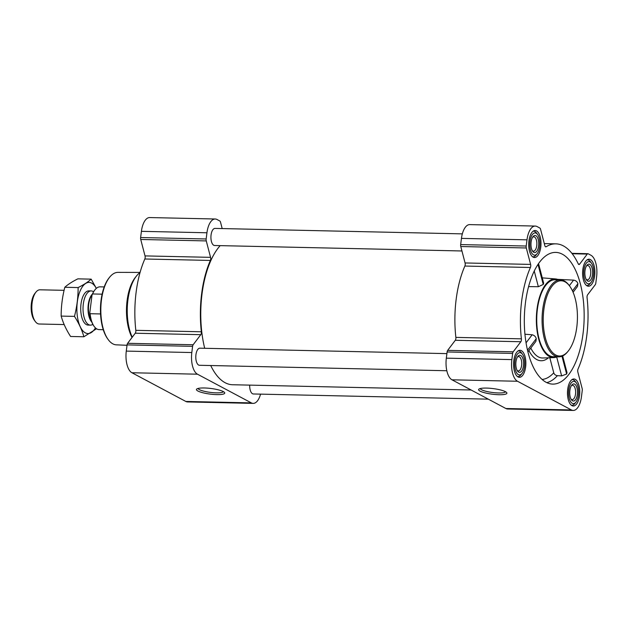<?xml version="1.0" encoding="UTF-8"?>
<svg xmlns="http://www.w3.org/2000/svg" width="628" height="628" viewBox="0 0 628 628"><rect width="100%" height="100%" fill="white"/><g stroke="black" fill="none" stroke-linecap="round" stroke-linejoin="round"><path stroke-width="0.94" d="M223.403 391.637A12.788 2.543 7.2 0 1 210.451 392.398A12.788 2.543 7.2 0 1 198.087 388.442M583.043 333.601A65.869 29.901 -88.7 0 1 551.447 384.014A65.869 29.901 -88.7 0 1 526.091 343.061A65.869 29.901 -88.7 0 1 554.351 252.44A65.869 29.901 -88.7 0 1 583.043 333.601M542.113 379.453A61.536 27.938 91.3 0 0 553.755 372.812C554.336 374.461 555.552 375.411 557.413 375.662L561.636 375.897L566.629 374.037L567.021 372.671L562.664 355.958M573.089 292.271L577.485 286.47L577.901 283.707C577.289 281.713 575.852 280.512 573.584 280.112L557.601 279.358M528.556 286.611L538.353 286.721L543.236 284.445L543.667 283.212L538.534 263.548M527.92 351.868L535.92 341.318L536.249 338.665C535.692 336.616 534.326 335.321 532.152 334.779L524.93 334.214M530.801 348.069A39.996 18.157 91.3 0 0 542.914 357.991L553.841 357.591A39.352 17.867 -88.7 0 1 536.367 317.862A39.352 17.867 -88.7 0 1 555.576 278.934A39.352 17.867 -88.7 0 1 558.779 279.853M557.083 356.822A39.352 17.867 -88.7 0 1 553.841 357.591M553.755 372.812L549.822 357.74M513.806 360.645A13.518 6.139 91.3 0 0 519.419 377.302A13.518 6.139 91.3 0 0 525.856 363.926A13.518 6.139 91.3 0 0 520.015 350.275A13.518 6.139 91.3 0 0 513.806 360.645M528.933 240.869A13.518 6.139 91.3 0 0 534.554 257.535A13.518 6.139 91.3 0 0 540.983 244.159A13.518 6.139 91.3 0 0 535.15 230.507A13.518 6.139 91.3 0 0 528.933 240.869M582.831 269.569A13.518 6.139 91.3 0 0 588.444 286.227A13.518 6.139 91.3 0 0 594.873 272.85A13.518 6.139 91.3 0 0 589.04 259.207A13.518 6.139 91.3 0 0 582.831 269.569M567.696 389.336A13.518 6.139 91.3 0 0 573.309 406.002A13.518 6.139 91.3 0 0 579.746 392.618A13.518 6.139 91.3 0 0 573.906 378.974A13.518 6.139 91.3 0 0 567.696 389.336M511.859 359.609L512.644 353.407A2.567 1.162 -88.7 0 1 513.194 351.813L520.832 341.734A2.567 1.162 -88.7 0 0 521.397 338.837A74.426 33.786 -88.7 0 1 530.409 267.497A2.567 1.162 -88.7 0 0 530.605 264.412L526.311 247.974A2.567 1.162 -88.7 0 1 526.209 246.035L526.986 239.833A17.961 8.156 -88.7 0 1 535.244 226.064A17.961 8.156 -88.7 0 1 537.058 226.551L539.845 228.043A2.567 1.162 -88.7 0 1 540.543 229.196L544.837 245.626A2.567 1.162 -88.7 0 0 545.795 246.851A2.567 1.162 -88.7 0 0 546.132 246.749A74.426 33.786 -88.7 0 1 555.874 243.852A74.426 33.786 -88.7 0 1 578.231 263.839A2.567 1.162 -88.7 0 0 579 264.529A2.567 1.162 -88.7 0 0 579.628 264.153L587.274 254.073A2.567 1.162 -88.7 0 1 587.894 253.696A2.567 1.162 -88.7 0 1 588.153 253.767L590.948 255.251A17.961 8.156 -88.7 0 1 596.6 276.901L595.815 283.102A2.567 1.162 -88.7 0 1 595.265 284.696L587.627 294.775A2.567 1.162 -88.7 0 0 587.062 297.672A74.426 33.786 -88.7 0 1 578.05 369.005A2.567 1.162 -88.7 0 0 577.854 372.098L582.148 388.528A2.567 1.162 -88.7 0 1 582.25 390.467L581.473 396.668A17.961 8.156 -88.7 0 1 573.215 410.445A17.961 8.156 -88.7 0 1 571.402 409.951L517.511 381.259A17.961 8.156 -88.7 0 1 511.859 359.609L446.327 358.156L447.112 351.955A2.567 1.162 -88.7 0 1 447.662 350.369L455.3 340.29L520.832 341.734M253.17 403.388L187.639 401.936A17.961 8.156 -88.7 0 1 185.825 401.449L131.935 372.749A17.961 8.156 -88.7 0 1 126.283 351.099L127.068 344.898A2.567 1.162 -88.7 0 1 127.617 343.304L135.256 333.225L200.787 334.677L193.149 344.756A2.567 1.162 -88.7 0 0 192.6 346.342L191.815 352.544A17.961 8.156 -88.7 0 0 197.467 374.194L251.357 402.893A17.961 8.156 -88.7 0 0 253.17 403.388A17.961 8.156 -88.7 0 0 260.549 394.133M145.021 255.902L210.561 257.347L206.267 240.916A2.567 1.162 -88.7 0 1 206.165 238.978L206.942 232.776A17.961 8.156 -88.7 0 1 215.2 218.999L149.668 217.555A17.961 8.156 -88.7 0 0 141.41 231.332L140.625 237.533A2.567 1.162 -88.7 0 0 140.735 239.472L145.021 255.902A2.567 1.162 -88.7 0 1 144.833 258.995A74.426 33.786 -88.7 0 0 135.821 330.328A2.567 1.162 -88.7 0 1 135.256 333.225M135.821 330.328L201.353 331.78A2.567 1.162 -88.7 0 1 200.787 334.677M201.353 331.78A74.426 33.786 -88.7 0 1 210.364 260.439A2.567 1.162 -88.7 0 0 210.561 257.347M215.2 218.999A17.961 8.156 -88.7 0 1 217.013 219.494L219.8 220.978A2.567 1.162 -88.7 0 1 220.506 222.131L222.179 228.568M223.285 391.574A14.256 2.834 7.2 0 1 224.51 392.476A14.256 2.834 7.2 0 1 210.231 394.109A14.256 2.834 7.2 0 1 196.815 388.975A14.256 2.834 7.2 0 1 208.991 388.261A14.256 2.834 7.2 0 1 223.285 391.574M488.317 399.157L253.374 393.976A8.556 3.886 -88.7 0 1 249.693 385.121M446.83 370.74L199.484 365.284A8.556 3.886 -88.7 0 1 195.795 356.641A8.556 3.886 -88.7 0 1 199.861 348.179L446.9 353.627M461.941 250.972L214.619 245.509A8.556 3.886 -88.7 0 1 210.922 236.874A8.556 3.886 -88.7 0 1 214.996 228.411L462.334 233.867M471.126 390.004L232.564 384.744A73.57 33.402 -88.7 0 1 210.718 365.527M204.689 348.281A73.57 33.402 -88.7 0 1 220.185 245.634M535.244 226.064L469.713 224.612A17.961 8.156 -88.7 0 0 461.454 238.389L460.669 244.59A2.567 1.162 -88.7 0 0 460.779 246.529L465.065 262.959A2.567 1.162 -88.7 0 1 464.877 266.052A74.426 33.786 -88.7 0 0 455.865 337.393A2.567 1.162 -88.7 0 1 455.3 340.29M573.215 410.445L507.683 409.001A17.961 8.156 -88.7 0 1 505.87 408.506L451.979 379.807A17.961 8.156 -88.7 0 1 446.327 358.156M505.446 391.684A14.256 2.834 7.2 0 1 506.67 392.586A14.256 2.834 7.2 0 1 492.391 394.219A14.256 2.834 7.2 0 1 478.976 389.085A14.256 2.834 7.2 0 1 491.143 388.371A14.256 2.834 7.2 0 1 505.446 391.684M558.716 356.853L553.378 356.735A38.496 17.474 -88.7 0 1 537.387 309.282A38.496 17.474 -88.7 0 1 555.081 279.766L560.412 279.884A38.496 17.474 91.3 0 0 542.725 309.4A38.496 17.474 91.3 0 0 558.716 356.853A38.496 17.474 91.3 0 0 567.736 351.68L568.316 350.958A37.641 17.089 91.3 0 0 569.745 286.203A37.641 17.089 91.3 0 0 543.856 309.62A37.641 17.089 91.3 0 0 549.579 348.556A37.641 17.089 91.3 0 0 568.316 350.958M536.249 338.665L527.512 350.189M532.152 334.779L526.052 342.825M577.901 283.707L572.469 290.874M573.584 280.112L569.361 285.677M538.353 286.721L534.24 270.974M543.236 284.445L537.992 264.349M566.629 374.037L561.989 356.257M561.636 375.897L556.691 356.979M140.068 272.426L117.946 272.371A36.243 16.454 91.3 0 0 109.602 277.246L109.021 277.969A35.388 16.069 91.3 0 0 101.045 300.349A35.388 16.069 91.3 0 0 107.678 338.861L108.22 339.607A36.243 16.454 91.3 0 0 116.345 344.843L127.013 345.29M109.602 277.246A36.243 16.454 91.3 0 0 101.438 300.168A36.243 16.454 91.3 0 0 108.22 339.607M140.028 272.568A38.496 17.474 91.3 0 0 136.551 275.904L135.373 277.38A36.754 16.689 91.3 0 0 127.092 300.624A36.754 16.689 91.3 0 0 132.029 337.479M136.551 275.904A38.496 17.474 91.3 0 0 127.884 300.255A38.496 17.474 91.3 0 0 132.241 337.212M569.745 286.203L569.196 285.45A38.496 17.474 91.3 0 0 560.412 279.884M505.564 391.754A12.788 2.543 7.2 0 1 492.611 392.508A12.788 2.543 7.2 0 1 480.247 388.551M571.347 405.233A12.835 5.825 91.3 0 0 571.802 405.28A12.835 5.825 91.3 0 0 574.808 403.553L575.97 402.108A11.123 5.048 91.3 0 0 576.394 382.978A11.123 5.048 91.3 0 0 568.748 389.894A11.123 5.048 91.3 0 0 570.436 401.402A11.123 5.048 91.3 0 0 575.97 402.108M576.394 382.978L575.295 381.479A12.835 5.825 91.3 0 0 572.367 379.626A12.835 5.825 91.3 0 0 571.912 379.65M569.871 390.49A8.556 3.886 91.3 0 0 571.472 399.8A8.556 3.886 91.3 0 0 576.457 398.074A8.556 3.886 91.3 0 0 576.7 387.029A8.556 3.886 91.3 0 0 571.794 385.082A8.556 3.886 91.3 0 0 569.871 390.49M517.456 376.533A12.835 5.825 91.3 0 0 517.912 376.588A12.835 5.825 91.3 0 0 520.918 374.861L522.08 373.417A11.123 5.048 91.3 0 0 522.504 354.278A11.123 5.048 91.3 0 0 514.85 361.202A11.123 5.048 91.3 0 0 516.546 372.702A11.123 5.048 91.3 0 0 522.08 373.417M522.504 354.278L521.405 352.787A12.835 5.825 91.3 0 0 518.477 350.926A12.835 5.825 91.3 0 0 518.021 350.958M515.973 361.799A8.556 3.886 91.3 0 0 517.574 371.101A8.556 3.886 91.3 0 0 522.559 369.374A8.556 3.886 91.3 0 0 522.802 358.337A8.556 3.886 91.3 0 0 517.904 356.39A8.556 3.886 91.3 0 0 515.973 361.799M532.583 256.766A12.835 5.825 91.3 0 0 533.039 256.813A12.835 5.825 91.3 0 0 536.045 255.094L537.207 253.641A11.123 5.048 91.3 0 0 537.631 234.511A11.123 5.048 91.3 0 0 529.985 241.427A11.123 5.048 91.3 0 0 531.673 252.935A11.123 5.048 91.3 0 0 537.207 253.641M537.631 234.511L536.532 233.012A12.835 5.825 91.3 0 0 533.604 231.159A12.835 5.825 91.3 0 0 533.148 231.19M531.107 242.031A8.556 3.886 91.3 0 0 532.709 251.333A8.556 3.886 91.3 0 0 537.694 249.606A8.556 3.886 91.3 0 0 537.937 238.561A8.556 3.886 91.3 0 0 533.031 236.615A8.556 3.886 91.3 0 0 531.107 242.031M586.481 285.465A12.835 5.825 91.3 0 0 586.937 285.512A12.835 5.825 91.3 0 0 589.943 283.785L591.105 282.341A11.123 5.048 91.3 0 0 591.521 263.211A11.123 5.048 91.3 0 0 583.875 270.126A11.123 5.048 91.3 0 0 585.563 281.634A11.123 5.048 91.3 0 0 591.105 282.341M591.521 263.211L590.43 261.711A12.835 5.825 91.3 0 0 587.502 259.859A12.835 5.825 91.3 0 0 587.039 259.882M584.998 270.723A8.556 3.886 91.3 0 0 586.599 280.033A8.556 3.886 91.3 0 0 591.584 278.306A8.556 3.886 91.3 0 0 591.827 267.261A8.556 3.886 91.3 0 0 586.921 265.314A8.556 3.886 91.3 0 0 584.998 270.723M571.025 399.094A7.167 3.25 91.3 0 0 572.218 399.62A7.167 3.25 91.3 0 0 575.625 392.531A7.167 3.25 91.3 0 0 572.532 385.294A7.167 3.25 91.3 0 0 571.323 385.773M586.16 279.319A7.167 3.25 91.3 0 0 587.345 279.853A7.167 3.25 91.3 0 0 590.752 272.764A7.167 3.25 91.3 0 0 587.659 265.526A7.167 3.25 91.3 0 0 586.45 266.005M532.261 250.627A7.167 3.25 91.3 0 0 533.455 251.161A7.167 3.25 91.3 0 0 536.861 244.064A7.167 3.25 91.3 0 0 533.769 236.827A7.167 3.25 91.3 0 0 532.56 237.306M517.134 370.394A7.167 3.25 91.3 0 0 518.32 370.928A7.167 3.25 91.3 0 0 521.735 363.832A7.167 3.25 91.3 0 0 518.642 356.602A7.167 3.25 91.3 0 0 517.425 357.081M94.883 289.924A20.905 9.491 91.3 0 0 94.718 290.128A20.905 9.491 91.3 0 0 92.041 294.987L89.804 312.673A20.905 9.491 91.3 0 0 93.925 326.089A20.905 9.491 91.3 0 0 94.082 326.293M104.201 286.933L100.056 286.839A21.383 9.71 91.3 0 0 95.048 289.72A21.383 9.71 91.3 0 0 92.599 293.959L92.041 294.987A15.315 6.955 91.3 0 0 88.697 304.564A15.315 6.955 91.3 0 0 91.445 321.057M89.804 312.673L90.11 313.717A21.383 9.71 91.3 0 0 94.239 326.513A21.383 9.71 91.3 0 0 99.114 329.606L103.259 329.692M90.11 313.717L100.551 313.945M92.599 293.959L102.113 294.171M64.08 290.324L39.972 289.798A17.105 7.764 91.3 0 0 35.969 292.099L34.901 293.425A15.535 7.049 91.3 0 0 31.4 303.253A15.535 7.049 91.3 0 0 34.312 320.154L35.317 321.528A17.105 7.764 91.3 0 0 39.219 324.001L64.166 324.558M35.969 292.099A17.105 7.764 91.3 0 0 32.114 302.916A17.105 7.764 91.3 0 0 35.317 321.528M93.627 291.706L92.606 291.251A17.105 7.764 91.3 0 0 91.178 290.921A17.105 7.764 91.3 0 0 83.312 304.046A17.105 7.764 91.3 0 0 90.424 325.131A17.105 7.764 91.3 0 0 91.869 324.872L92.905 324.464M95.432 327.887A25.575 11.61 -88.7 0 1 77.063 313.6A25.575 11.61 -88.7 0 1 91.633 283.11A25.575 11.61 -88.7 0 1 96.304 288.393M89.27 324.919A17.105 7.764 -88.7 0 1 84.207 322.611A17.105 7.764 -88.7 0 1 84.858 293.174A17.105 7.764 -88.7 0 1 90.016 291.086M96.343 288.362L91.162 279.146C88.061 281.98 83.712 284.79 78.115 287.569C78.162 297.083 76.946 306.684 74.473 316.386C78.853 323.208 81.993 329.998 83.885 336.765L96.233 328.954M78.115 287.569L64.81 287.279C67.91 284.445 72.259 281.634 77.856 278.848L91.162 279.146M74.473 316.386L61.167 316.088C61.12 306.582 62.337 296.981 64.81 287.279M83.885 336.765L70.579 336.475C66.191 329.653 63.059 322.855 61.167 316.088M546.776 382.617A64.943 29.485 91.3 0 0 557.413 375.662M528.894 350.581A42.775 19.421 91.3 0 0 548.44 357.787M127.068 344.898L192.6 346.342M126.283 351.099L191.815 352.544M127.617 343.304L193.149 344.756M144.833 258.995L210.364 260.439M140.735 239.472L206.267 240.916M140.625 237.533L206.165 238.978M141.41 231.332L206.942 232.776M185.825 401.449L251.357 402.893M131.935 372.749L197.467 374.194M447.112 351.955L512.644 353.407M447.662 350.369L513.194 351.813M455.865 337.393L521.397 338.837M464.877 266.052L530.409 267.497M465.065 262.959L530.605 264.412M460.779 246.529L526.311 247.974M460.669 244.59L526.209 246.035M461.454 238.389L526.986 239.833M545.465 246.733L546.132 246.749M578.396 264.129L579.628 264.153M572.194 253.743L587.274 254.073M505.87 408.506L571.402 409.951M451.979 379.807L517.511 381.259M92.426 294.045A15.386 6.987 91.3 0 0 88.273 304.533A15.386 6.987 91.3 0 0 91.806 322.07M555.576 278.934L542.27 277.859M544.303 243.593L555.874 243.852M571.888 253.343L587.894 253.696M571.402 405.272L571.802 405.28M571.967 379.618L572.367 379.626M517.511 376.572L517.912 376.588M518.076 350.919L518.477 350.926M532.638 256.805L533.039 256.813M533.203 231.151L533.604 231.159M586.528 285.505L586.937 285.512M587.094 259.843L587.502 259.859M94.718 290.128L95.048 289.72M93.925 326.089L94.239 326.513M88.108 325.084L90.424 325.131M88.87 290.874L91.178 290.921"/></g></svg>
